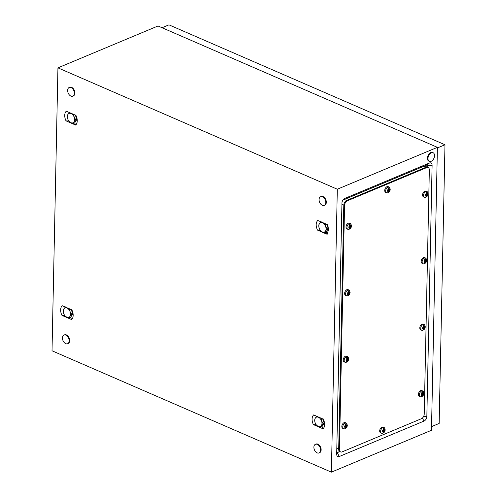 <?xml version="1.0" encoding="UTF-8"?>
<svg xmlns="http://www.w3.org/2000/svg" width="497" height="497" viewBox="0 0 497 497"><rect width="100%" height="100%" fill="white"/><g stroke="black" fill="none" stroke-linecap="round" stroke-linejoin="round"><path stroke-width="0.75" d="M339.811 451.587L337.165 452.692A0.764 0.478 -66.5 0 1 336.724 452.568M342.905 200.111L427.159 164.867A0.764 0.478 -66.5 0 1 427.681 165.333L427.637 167.334M57.944 67.853L337.314 189.22L331.387 472.15L52.017 350.783L57.944 67.853L158.034 25.981L437.403 147.348L337.314 189.22M341.948 203.105L336.693 454.109A3.895 2.442 113.5 0 0 336.693 454.308A3.895 2.442 113.5 0 0 339.339 456.494L424.047 421.058A3.895 2.442 113.5 0 0 426.842 416.393L432.104 165.389A3.895 2.442 113.5 0 0 429.451 163.01L344.744 198.446A3.895 2.442 113.5 0 0 343.794 199.061A3.895 2.442 113.5 0 0 341.948 203.105M437.403 147.348L431.477 430.278L331.387 472.15M313.607 414.927L313.011 415.685A8.213 5.355 -112.7 0 0 312.532 416.66A8.213 5.355 -112.7 0 0 312.215 417.834A8.213 5.355 -112.7 0 0 312.085 419.157A8.213 5.355 -112.7 0 0 312.159 420.568A8.213 5.355 -112.7 0 0 312.42 421.99A8.213 5.355 -112.7 0 0 312.905 423.5A8.213 5.355 -112.7 0 0 313.408 424.618L323.081 428.818L323.677 428.066A8.213 5.355 -112.7 0 0 324.156 427.091A8.213 5.355 -112.7 0 0 324.473 425.917A8.213 5.355 -112.7 0 0 324.603 424.593A8.213 5.355 -112.7 0 0 324.566 423.543A8.213 5.355 -112.7 0 0 324.529 423.183A8.213 5.355 -112.7 0 0 324.268 421.76A8.213 5.355 -112.7 0 0 324.013 420.884A8.213 5.355 -112.7 0 0 323.783 420.245A8.213 5.355 -112.7 0 0 323.286 419.133L313.607 414.927M62.175 305.698L61.572 306.45A8.213 5.355 -112.7 0 0 61.1 307.426A8.213 5.355 -112.7 0 0 60.777 308.6A8.213 5.355 -112.7 0 0 60.653 309.923A8.213 5.355 -112.7 0 0 60.721 311.333A8.213 5.355 -112.7 0 0 60.988 312.756A8.213 5.355 -112.7 0 0 61.466 314.272A8.213 5.355 -112.7 0 0 61.97 315.384L71.643 319.59L72.245 318.832A8.213 5.355 -112.7 0 0 72.724 317.856A8.213 5.355 -112.7 0 0 73.04 316.682A8.213 5.355 -112.7 0 0 73.165 315.359A8.213 5.355 -112.7 0 0 73.134 314.315A8.213 5.355 -112.7 0 0 73.096 313.949A8.213 5.355 -112.7 0 0 72.835 312.526A8.213 5.355 -112.7 0 0 72.581 311.65A8.213 5.355 -112.7 0 0 72.351 311.016A8.213 5.355 -112.7 0 0 71.848 309.898L62.175 305.698M317.682 220.413C315.757 222.836 315.688 226.067 317.477 230.105L327.156 234.311L328.641 229.036L327.355 224.619L317.682 220.413M66.25 111.185L65.647 111.943A8.213 5.355 -112.7 0 0 65.169 112.918A8.213 5.355 -112.7 0 0 64.852 114.086A8.213 5.355 -112.7 0 0 64.728 115.41A8.213 5.355 -112.7 0 0 64.796 116.82A8.213 5.355 -112.7 0 0 65.057 118.243A8.213 5.355 -112.7 0 0 65.542 119.758A8.213 5.355 -112.7 0 0 66.045 120.87L75.718 125.076L76.314 124.318A8.213 5.355 -112.7 0 0 76.793 123.343A8.213 5.355 -112.7 0 0 77.116 122.169A8.213 5.355 -112.7 0 0 77.24 120.846A8.213 5.355 -112.7 0 0 77.209 119.802A8.213 5.355 -112.7 0 0 77.172 119.442A8.213 5.355 -112.7 0 0 76.905 118.013A8.213 5.355 -112.7 0 0 76.656 117.137A8.213 5.355 -112.7 0 0 76.426 116.503A8.213 5.355 -112.7 0 0 75.923 115.385L66.25 111.185M317.477 230.105L320.292 230.273M327.156 234.311L326.119 232.087M328.56 228.34L326.417 231.577M61.97 315.384L64.784 315.552M71.643 319.59L70.605 317.372M73.053 313.619L70.909 316.862M66.045 120.87L68.859 121.038M75.718 125.076L74.68 122.858M77.128 119.106L74.985 122.349M313.408 424.618L316.216 424.78M323.081 428.818L322.044 426.6M324.485 422.854L322.348 426.091M434.54 155.685A4.69 2.945 -66.5 0 1 432.744 160.14A4.69 2.945 -66.5 0 1 429.389 161.363A4.69 2.945 -66.5 0 1 427.979 158.431A4.69 2.945 -66.5 0 1 429.775 153.977A4.69 2.945 -66.5 0 1 433.129 152.753A4.69 2.945 -66.5 0 1 434.54 155.685M429.389 161.363L428.83 161.121A4.69 2.945 -66.5 0 1 427.42 158.189A4.69 2.945 -66.5 0 1 429.215 153.735A4.69 2.945 -66.5 0 1 432.57 152.511L433.129 152.753M325.777 202.521A4.69 3.063 67.3 0 1 324.237 205.398A4.69 3.063 67.3 0 1 320.782 204.137A4.69 3.063 67.3 0 1 319.074 199.608A4.69 3.063 67.3 0 1 320.615 196.737A4.69 3.063 67.3 0 1 324.075 197.999A4.69 3.063 67.3 0 1 325.777 202.521M320.615 196.737L321.161 196.508A4.69 3.063 67.3 0 1 324.622 197.769A4.69 3.063 67.3 0 1 326.324 202.291A4.69 3.063 67.3 0 1 324.783 205.168L324.237 205.398M69.158 340.849A4.69 3.063 67.3 0 1 67.617 343.725A4.69 3.063 67.3 0 1 64.156 342.464A4.69 3.063 67.3 0 1 62.454 337.941A4.69 3.063 67.3 0 1 63.995 335.065A4.69 3.063 67.3 0 1 67.455 336.326A4.69 3.063 67.3 0 1 69.158 340.849M63.995 335.065L64.542 334.835A4.69 3.063 67.3 0 1 68.002 336.096A4.69 3.063 67.3 0 1 69.704 340.625A4.69 3.063 67.3 0 1 68.164 343.495L67.617 343.725M74.345 93.293A4.69 3.063 67.3 0 1 72.804 96.163A4.69 3.063 67.3 0 1 69.344 94.902A4.69 3.063 67.3 0 1 67.642 90.379A4.69 3.063 67.3 0 1 69.182 87.503A4.69 3.063 67.3 0 1 72.637 88.764A4.69 3.063 67.3 0 1 74.345 93.293M69.182 87.503L69.729 87.279A4.69 3.063 67.3 0 1 73.189 88.534A4.69 3.063 67.3 0 1 74.892 93.063A4.69 3.063 67.3 0 1 73.351 95.933L72.804 96.163M320.596 450.083A4.69 3.063 67.3 0 1 319.055 452.953A4.69 3.063 67.3 0 1 315.595 451.698A4.69 3.063 67.3 0 1 313.887 447.17A4.69 3.063 67.3 0 1 315.433 444.299A4.69 3.063 67.3 0 1 318.888 445.56A4.69 3.063 67.3 0 1 320.596 450.083M315.433 444.299L315.98 444.069A4.69 3.063 67.3 0 1 319.434 445.331A4.69 3.063 67.3 0 1 321.143 449.853A4.69 3.063 67.3 0 1 319.602 452.73L319.055 452.953M437.397 147.764L431.558 426.445M162.072 27.733L168.968 24.85L444.983 144.764L437.602 147.851M444.983 144.764L439.149 423.444L431.763 426.538M342.11 451.891A3.908 2.454 -66.5 0 1 340.631 451.941A3.908 2.454 -66.5 0 1 339.451 449.493L344.564 205.472A3.908 2.454 -66.5 0 1 347.372 200.788L426.681 167.613A3.908 2.454 -66.5 0 1 428.166 167.564A3.908 2.454 -66.5 0 1 429.34 170.005L424.227 414.032A3.908 2.454 -66.5 0 1 421.419 418.71L342.11 451.891M338.196 450.885L339.873 451.611A3.908 2.454 -66.5 0 1 338.699 449.17L343.806 205.143A3.908 2.454 -66.5 0 1 346.62 200.465L425.929 167.284A3.908 2.454 -66.5 0 1 427.408 167.234L428.166 167.564M340.631 451.941L339.873 451.611A3.908 2.454 -66.5 0 1 338.699 449.17L343.806 205.143A3.908 2.454 -66.5 0 1 346.62 200.465L425.929 167.284A3.908 2.454 -66.5 0 1 427.408 167.234L425.736 166.507M387.2 192.892A3.131 1.963 -66.5 0 1 386.616 192.786A3.131 1.963 -66.5 0 1 385.678 190.836A3.131 1.963 -66.5 0 1 386.877 187.866A3.131 1.963 -66.5 0 1 389.114 187.052A3.131 1.963 -66.5 0 1 389.586 187.406L390.213 189.32C390.039 191.326 389.033 192.513 387.2 192.892M388.71 192.277L388.971 191.078L389.58 190.568L389.611 189.152L389.008 189.152L388.803 187.754L388.12 188.04L388.325 189.438L387.716 189.947L387.685 191.364L388.287 191.364L388.027 192.563L388.71 192.277L388.244 192.072M386.616 192.786L385.666 192.376A3.131 1.963 -66.5 0 1 384.728 190.419A3.131 1.963 -66.5 0 1 385.927 187.456A3.131 1.963 -66.5 0 1 388.163 186.636L389.114 187.052M388.064 191.239L388.548 189.537L389.443 189.929M388.685 190.183L389.58 190.568A1.566 0.982 -66.5 0 1 388.958 191.457M388.132 190.593L389.027 190.978M388.076 190.686L388.971 191.078M387.741 191.103L388.232 191.314M388.331 188.86L389.008 189.152M388.331 188.885L389.064 189.202M388.548 189.537L388.66 189.028M425.059 197.384A3.131 1.963 -66.5 0 1 424.475 197.284A3.131 1.963 -66.5 0 1 423.537 195.327A3.131 1.963 -66.5 0 1 424.736 192.364A3.131 1.963 -66.5 0 1 426.966 191.544A3.131 1.963 -66.5 0 1 427.439 191.898L428.072 193.818C427.898 195.818 426.892 197.011 425.059 197.384M426.569 196.775L426.824 195.57L427.439 195.066L427.47 193.65L426.867 193.65L426.662 192.246L425.979 192.532L426.184 193.936L425.575 194.445L425.544 195.855L426.14 195.855L425.886 197.06L426.569 196.775L426.097 196.57M424.475 197.284L423.525 196.868A3.131 1.963 -66.5 0 1 422.587 194.917A3.131 1.963 -66.5 0 1 423.786 191.948A3.131 1.963 -66.5 0 1 426.016 191.134L426.966 191.544M425.923 195.737L426.544 194.675L426.401 194.035L427.296 194.42M426.544 194.675L427.439 195.066A1.566 0.982 -66.5 0 1 426.817 195.955M425.991 195.091L426.88 195.476M425.935 195.184L426.824 195.57M425.6 195.594L426.091 195.806M426.184 193.352L426.867 193.65M426.19 193.383L426.917 193.7M426.401 194.035L426.513 193.526M423.668 263.876A3.131 1.963 -66.5 0 1 423.084 263.77A3.131 1.963 -66.5 0 1 422.139 261.82A3.131 1.963 -66.5 0 1 423.338 258.85A3.131 1.963 -66.5 0 1 425.575 258.036A3.131 1.963 -66.5 0 1 426.047 258.39L426.681 260.304C426.501 262.31 425.5 263.497 423.668 263.876M425.177 263.261L425.432 262.062L426.047 261.552L426.072 260.136L425.475 260.136L425.27 258.738L424.587 259.024L424.792 260.422L424.177 260.931L424.152 262.348L424.749 262.348L424.494 263.547L425.177 263.261L424.705 263.056M423.084 263.77L422.133 263.36A3.131 1.963 -66.5 0 1 421.189 261.403A3.131 1.963 -66.5 0 1 422.388 258.434A3.131 1.963 -66.5 0 1 424.624 257.62L425.575 258.036M424.525 262.223L425.152 261.167L425.01 260.521L425.904 260.913M425.152 261.167L426.047 261.552A1.566 0.982 -66.5 0 1 425.426 262.441M424.593 261.577L425.488 261.962M424.537 261.671L425.432 262.062M424.208 262.081L424.699 262.298M424.792 259.844L425.475 260.136M424.792 259.869L425.525 260.186M425.01 260.521L425.121 260.012M422.27 330.362A3.131 1.963 -66.5 0 1 421.692 330.257A3.131 1.963 -66.5 0 1 420.748 328.306A3.131 1.963 -66.5 0 1 421.947 325.336A3.131 1.963 -66.5 0 1 424.183 324.522A3.131 1.963 -66.5 0 1 424.655 324.876L425.289 326.79C425.109 328.797 424.103 329.989 422.27 330.362M423.779 329.747L424.04 328.548L424.649 328.039L424.68 326.628L424.084 326.628L423.879 325.224L423.195 325.51L423.394 326.914L422.785 327.417L422.754 328.834L423.357 328.834L423.096 330.039L423.779 329.747L423.314 329.548M421.692 330.257L420.742 329.846A3.131 1.963 -66.5 0 1 419.797 327.896A3.131 1.963 -66.5 0 1 420.996 324.926A3.131 1.963 -66.5 0 1 423.233 324.106L424.183 324.522M423.133 328.71L423.618 327.007L424.513 327.399M423.755 327.653L424.649 328.039A1.566 0.982 -66.5 0 1 424.034 328.933M423.202 328.063L424.096 328.455M423.146 328.157L424.04 328.548M422.817 328.573L423.301 328.784M423.618 327.007L423.73 326.498M420.878 396.848A3.131 1.963 -66.5 0 1 420.3 396.749A3.131 1.963 -66.5 0 1 419.356 394.792A3.131 1.963 -66.5 0 1 420.555 391.822A3.131 1.963 -66.5 0 1 422.792 391.009A3.131 1.963 -66.5 0 1 423.264 391.363L423.898 393.276C423.717 395.283 422.711 396.476 420.878 396.848M422.388 396.239L422.649 395.034L423.258 394.531L423.289 393.115L422.686 393.115L422.487 391.711L421.804 391.996L422.003 393.4L421.394 393.91L421.363 395.32L421.965 395.32L421.704 396.525L422.388 396.239L421.922 396.034M420.3 396.749L419.35 396.333A3.131 1.963 -66.5 0 1 418.406 394.382A3.131 1.963 -66.5 0 1 419.605 391.412A3.131 1.963 -66.5 0 1 421.841 390.599L422.792 391.009M421.742 395.196L422.226 393.5L423.121 393.885M422.363 394.14L423.258 394.531A1.566 0.982 -66.5 0 1 422.643 395.419M421.81 394.55L422.705 394.941M421.754 394.649L422.649 395.034M421.419 395.059L421.91 395.27M422.009 392.816L422.686 393.115M422.009 392.847L422.742 393.164M422.226 393.5L422.338 392.99M382.162 433.378A3.131 1.963 -66.5 0 1 381.584 433.278A3.131 1.963 -66.5 0 1 380.64 431.321A3.131 1.963 -66.5 0 1 381.839 428.352A3.131 1.963 -66.5 0 1 384.075 427.538A3.131 1.963 -66.5 0 1 384.548 427.892L385.181 429.806C385.001 431.812 383.995 433.005 382.162 433.378M383.672 432.769L383.933 431.564L384.541 431.061L384.572 429.644L383.97 429.644L383.771 428.24L383.081 428.526L383.286 429.93L382.678 430.433L382.647 431.85L383.249 431.85L382.988 433.055L383.672 432.769L383.206 432.564M381.584 433.278L380.634 432.862A3.131 1.963 -66.5 0 1 379.689 430.911A3.131 1.963 -66.5 0 1 380.888 427.942A3.131 1.963 -66.5 0 1 383.125 427.128L384.075 427.538M383.025 431.725L383.51 430.029L384.405 430.414M383.647 430.669L384.541 431.061A1.566 0.982 -66.5 0 1 383.926 431.949M383.094 431.079L383.988 431.471M383.038 431.179L383.933 431.564M382.702 431.589L383.193 431.8M383.293 429.346L383.97 429.644M383.293 429.377L384.026 429.694M383.51 430.029L383.622 429.52M344.309 428.886A3.131 1.963 -66.5 0 1 343.725 428.781A3.131 1.963 -66.5 0 1 342.781 426.83A3.131 1.963 -66.5 0 1 343.98 423.86A3.131 1.963 -66.5 0 1 346.216 423.04A3.131 1.963 -66.5 0 1 346.689 423.401L347.322 425.314C347.142 427.314 346.136 428.507 344.309 428.886M345.819 428.271L346.074 427.072L346.682 426.563L346.713 425.146L346.117 425.146L345.912 423.742L345.229 424.028L345.434 425.432L344.819 425.941L344.788 427.358L345.39 427.358L345.135 428.557L345.819 428.271L345.347 428.066M343.725 428.781L342.775 428.371A3.131 1.963 -66.5 0 1 341.83 426.414A3.131 1.963 -66.5 0 1 343.029 423.444A3.131 1.963 -66.5 0 1 345.266 422.63L346.216 423.04M345.166 427.234L345.794 426.171L345.651 425.531L346.546 425.917M345.794 426.171L346.682 426.563A1.566 0.982 -66.5 0 1 346.067 427.451M345.235 426.588L346.129 426.973M345.179 426.681L346.074 427.072M344.85 427.091L345.34 427.308M345.434 424.854L346.117 425.146M345.434 424.879L346.167 425.196M345.651 425.531L345.763 425.022M345.701 362.394A3.131 1.963 -66.5 0 1 345.117 362.294A3.131 1.963 -66.5 0 1 344.172 360.337A3.131 1.963 -66.5 0 1 345.372 357.368A3.131 1.963 -66.5 0 1 347.608 356.554A3.131 1.963 -66.5 0 1 348.08 356.908L348.714 358.822C348.534 360.828 347.533 362.021 345.701 362.394M347.21 361.785L347.465 360.58L348.08 360.077L348.105 358.66L347.509 358.66L347.304 357.256L346.62 357.542L346.825 358.946L346.21 359.455L346.185 360.865L346.782 360.865L346.527 362.071L347.21 361.785L346.738 361.58M345.117 362.294L344.166 361.878A3.131 1.963 -66.5 0 1 343.228 359.927A3.131 1.963 -66.5 0 1 344.427 356.958A3.131 1.963 -66.5 0 1 346.657 356.144L347.608 356.554M346.564 360.741L347.186 359.685L347.043 359.045L347.937 359.43M347.186 359.685L348.08 360.077A1.566 0.982 -66.5 0 1 347.459 360.965M346.626 360.095L347.521 360.487M346.571 360.195L347.465 360.58M346.241 360.605L346.732 360.816M346.825 358.362L347.509 358.66M346.831 358.393L347.558 358.71M347.043 359.045L347.154 358.536M347.092 295.908A3.131 1.963 -66.5 0 1 346.508 295.802A3.131 1.963 -66.5 0 1 345.57 293.851A3.131 1.963 -66.5 0 1 346.769 290.882A3.131 1.963 -66.5 0 1 349 290.068A3.131 1.963 -66.5 0 1 349.478 290.422L350.105 292.335C349.931 294.342 348.925 295.535 347.092 295.908M348.602 295.293L348.863 294.094L349.472 293.584L349.503 292.174L348.9 292.174L348.695 290.77L348.012 291.056L348.217 292.46L347.608 292.963L347.577 294.379L348.173 294.379L347.919 295.585L348.602 295.293L348.13 295.094M346.508 295.802L345.558 295.392A3.131 1.963 -66.5 0 1 344.62 293.441A3.131 1.963 -66.5 0 1 345.819 290.472A3.131 1.963 -66.5 0 1 348.055 289.652L349 290.068M347.956 294.255L348.577 293.199L348.434 292.553L349.329 292.944M348.577 293.199L349.472 293.584A1.566 0.982 -66.5 0 1 348.851 294.479M348.024 293.609L348.919 294M347.968 293.702L348.863 294.094M347.633 294.118L348.124 294.33M348.217 291.876L348.9 292.174M348.223 291.901L348.956 292.224M348.434 292.553L348.546 292.043M348.484 229.421A3.131 1.963 -66.5 0 1 347.9 229.316A3.131 1.963 -66.5 0 1 346.962 227.365A3.131 1.963 -66.5 0 1 348.161 224.395A3.131 1.963 -66.5 0 1 350.397 223.582A3.131 1.963 -66.5 0 1 350.87 223.936L351.497 225.849C351.323 227.856 350.317 229.042 348.484 229.421M349.994 228.806L350.255 227.607L350.863 227.098L350.894 225.681L350.292 225.681L350.087 224.284L349.403 224.569L349.608 225.967L349 226.477L348.969 227.893L349.571 227.893L349.31 229.092L349.994 228.806L349.528 228.601M347.9 229.316L346.949 228.906A3.131 1.963 -66.5 0 1 346.011 226.949A3.131 1.963 -66.5 0 1 347.21 223.979A3.131 1.963 -66.5 0 1 349.447 223.165L350.397 223.582M349.348 227.769L349.832 226.067L350.727 226.458M349.969 226.713L350.863 227.098A1.566 0.982 -66.5 0 1 350.242 227.986M349.416 227.123L350.31 227.508M349.36 227.216L350.255 227.607M349.024 227.626L349.515 227.843M349.615 225.389L350.292 225.681M349.615 225.414L350.348 225.731M349.832 226.067L349.944 225.557M72.879 114.061L71.077 113.533A5.082 3.317 -112.7 0 0 67.884 114.465A5.082 3.317 -112.7 0 0 67.35 116.838A5.082 3.317 -112.7 0 0 67.791 119.063A5.082 3.317 -112.7 0 0 69.356 121.622A5.082 3.317 -112.7 0 0 70.885 122.728A5.082 3.317 -112.7 0 0 74.078 121.796A5.082 3.317 -112.7 0 0 74.177 117.199A5.082 3.317 -112.7 0 0 71.077 113.533L69.537 112.397M69.344 121.591L70.885 122.728L73.525 123.405L74.078 121.796L75.718 119.727A5.865 3.827 -112.7 0 0 75.724 119.715L74.177 117.199L73.724 114.223M69.524 112.397L67.884 114.465L67.337 116.074A5.865 3.827 -112.7 0 0 67.337 116.087L67.35 116.702M73.525 123.405A5.865 3.827 -112.7 0 0 73.537 123.405L74.631 122.945L76.818 119.268A5.865 3.827 -112.7 0 0 76.818 119.255L75.724 119.715L76.818 119.268M75.314 115.124L76.818 119.255M75.606 115.248A4.69 3.063 67.3 0 1 76.526 118.454M68.803 308.575L67.008 308.047A5.082 3.317 -112.7 0 0 63.815 308.979A5.082 3.317 -112.7 0 0 63.281 311.352A5.082 3.317 -112.7 0 0 63.715 313.576A5.082 3.317 -112.7 0 0 65.281 316.135A5.082 3.317 -112.7 0 0 66.815 317.241A5.082 3.317 -112.7 0 0 70.009 316.309A5.082 3.317 -112.7 0 0 70.102 311.712A5.082 3.317 -112.7 0 0 67.008 308.047L65.461 306.91L63.815 308.979L63.268 310.588A5.865 3.827 -112.7 0 0 63.268 310.6L63.274 311.215M65.269 316.104L66.815 317.241L69.45 317.918L70.009 316.309L71.649 314.241A5.865 3.827 -112.7 0 0 71.649 314.228L70.102 311.712L69.655 308.736M69.45 317.918A5.865 3.827 -112.7 0 0 69.462 317.918L70.555 317.459L72.742 313.781A5.865 3.827 -112.7 0 0 72.742 313.769L71.649 314.228L72.742 313.781M71.239 309.631L72.742 313.769M71.537 309.761A4.69 3.063 67.3 0 1 72.45 312.967M320.236 417.809L318.44 417.275A5.082 3.317 -112.7 0 0 315.247 418.207A5.082 3.317 -112.7 0 0 314.713 420.58A5.082 3.317 -112.7 0 0 315.154 422.804A5.082 3.317 -112.7 0 0 316.713 425.364A5.082 3.317 -112.7 0 0 318.248 426.469A5.082 3.317 -112.7 0 0 321.441 425.538A5.082 3.317 -112.7 0 0 321.54 420.94A5.082 3.317 -112.7 0 0 318.44 417.275L316.9 416.138L315.247 418.207L314.7 419.816A5.865 3.827 -112.7 0 0 314.7 419.835L314.713 420.45M316.707 425.333L318.248 426.469L320.888 427.153A5.865 3.827 -112.7 0 0 320.894 427.147L321.441 425.538L323.081 423.475A5.865 3.827 -112.7 0 0 323.081 423.456L321.54 420.94L321.087 417.965M323.081 423.475L324.174 423.015L321.988 426.693L320.894 427.147M322.671 418.865L324.174 423.003A5.865 3.827 -112.7 0 0 324.174 423.003L323.081 423.456M322.969 418.996A4.69 3.063 67.3 0 1 323.882 422.202M324.311 223.296L322.516 222.762A5.082 3.317 -112.7 0 0 319.322 223.693A5.082 3.317 -112.7 0 0 318.788 226.073A5.082 3.317 -112.7 0 0 319.223 228.297A5.082 3.317 -112.7 0 0 320.789 230.857A5.082 3.317 -112.7 0 0 322.323 231.962A5.082 3.317 -112.7 0 0 325.516 231.024A5.082 3.317 -112.7 0 0 325.61 226.427A5.082 3.317 -112.7 0 0 322.516 222.762L320.969 221.625L319.322 223.693L318.776 225.303A5.865 3.827 -112.7 0 0 318.776 225.321L318.788 225.936M320.776 230.819L322.323 231.962L324.957 232.639A5.865 3.827 -112.7 0 0 324.97 232.633L325.516 231.024L327.156 228.962A5.865 3.827 -112.7 0 0 327.156 228.949L325.61 226.427L325.162 223.457M326.746 224.352L328.25 228.49A5.865 3.827 -112.7 0 0 328.25 228.49L327.156 228.949L328.25 228.502L326.063 232.18L324.97 232.633M327.045 224.482A4.69 3.063 67.3 0 1 327.958 227.688M343.203 199.695L344.744 198.446M427.159 164.867L429.451 163.01M427.681 165.333L432.104 165.389M423.649 416.356L426.842 416.393M422.357 418.107L424.047 421.058M337.165 452.692L339.339 456.494M337.022 448.437L339.451 449.493M342.135 204.416L344.564 205.472M344.943 199.732L347.372 200.788M424.252 166.557L426.681 167.613M388.275 191.743A1.566 0.982 -66.5 0 1 387.685 191.364A1.566 0.982 -66.5 0 1 387.554 190.718A1.566 0.982 -66.5 0 1 387.716 189.947A1.566 0.982 -66.5 0 1 388.331 189.059M389.014 188.773A1.566 0.982 -66.5 0 1 389.611 189.152A1.566 0.982 -66.5 0 1 389.741 189.798A1.566 0.982 -66.5 0 1 389.58 190.568M426.134 196.24A1.566 0.982 -66.5 0 1 425.544 195.855A1.566 0.982 -66.5 0 1 425.413 195.209A1.566 0.982 -66.5 0 1 425.575 194.445A1.566 0.982 -66.5 0 1 426.19 193.55M426.873 193.265A1.566 0.982 -66.5 0 1 427.47 193.65A1.566 0.982 -66.5 0 1 427.6 194.296A1.566 0.982 -66.5 0 1 427.439 195.066M424.742 262.727A1.566 0.982 -66.5 0 1 424.152 262.348A1.566 0.982 -66.5 0 1 424.016 261.702A1.566 0.982 -66.5 0 1 424.177 260.931A1.566 0.982 -66.5 0 1 424.798 260.043M425.482 259.757A1.566 0.982 -66.5 0 1 426.072 260.136A1.566 0.982 -66.5 0 1 426.209 260.782A1.566 0.982 -66.5 0 1 426.047 261.552M423.351 329.219A1.566 0.982 -66.5 0 1 422.754 328.834A1.566 0.982 -66.5 0 1 422.624 328.188A1.566 0.982 -66.5 0 1 422.785 327.417A1.566 0.982 -66.5 0 1 423.407 326.529M424.09 326.243A1.566 0.982 -66.5 0 1 424.68 326.628A1.566 0.982 -66.5 0 1 424.811 327.274A1.566 0.982 -66.5 0 1 424.649 328.039M421.959 395.705A1.566 0.982 -66.5 0 1 421.363 395.32A1.566 0.982 -66.5 0 1 421.232 394.674A1.566 0.982 -66.5 0 1 421.394 393.91A1.566 0.982 -66.5 0 1 422.015 393.015M422.698 392.729A1.566 0.982 -66.5 0 1 423.289 393.115A1.566 0.982 -66.5 0 1 423.419 393.761A1.566 0.982 -66.5 0 1 423.258 394.531M383.243 432.235A1.566 0.982 -66.5 0 1 382.647 431.85A1.566 0.982 -66.5 0 1 382.516 431.203A1.566 0.982 -66.5 0 1 382.678 430.433A1.566 0.982 -66.5 0 1 383.299 429.545M383.982 429.259A1.566 0.982 -66.5 0 1 384.572 429.644A1.566 0.982 -66.5 0 1 384.703 430.29A1.566 0.982 -66.5 0 1 384.541 431.061M345.384 427.737A1.566 0.982 -66.5 0 1 344.788 427.358A1.566 0.982 -66.5 0 1 344.657 426.712A1.566 0.982 -66.5 0 1 344.819 425.941A1.566 0.982 -66.5 0 1 345.44 425.053M346.123 424.767A1.566 0.982 -66.5 0 1 346.713 425.146A1.566 0.982 -66.5 0 1 346.844 425.792A1.566 0.982 -66.5 0 1 346.682 426.563M346.776 361.251A1.566 0.982 -66.5 0 1 346.185 360.865A1.566 0.982 -66.5 0 1 346.049 360.219A1.566 0.982 -66.5 0 1 346.21 359.455A1.566 0.982 -66.5 0 1 346.831 358.561M347.515 358.275A1.566 0.982 -66.5 0 1 348.105 358.66A1.566 0.982 -66.5 0 1 348.242 359.306A1.566 0.982 -66.5 0 1 348.08 360.077M348.167 294.764A1.566 0.982 -66.5 0 1 347.577 294.379A1.566 0.982 -66.5 0 1 347.446 293.733A1.566 0.982 -66.5 0 1 347.608 292.963A1.566 0.982 -66.5 0 1 348.223 292.074M348.906 291.789A1.566 0.982 -66.5 0 1 349.503 292.174A1.566 0.982 -66.5 0 1 349.633 292.82A1.566 0.982 -66.5 0 1 349.472 293.584M349.559 228.272A1.566 0.982 -66.5 0 1 348.969 227.893A1.566 0.982 -66.5 0 1 348.838 227.247A1.566 0.982 -66.5 0 1 349 226.477A1.566 0.982 -66.5 0 1 349.615 225.588M350.298 225.303A1.566 0.982 -66.5 0 1 350.894 225.681A1.566 0.982 -66.5 0 1 351.025 226.328A1.566 0.982 -66.5 0 1 350.863 227.098M328.088 226.371L327.125 224.215M72.581 311.65L71.618 309.501M76.656 117.137L75.693 114.987M324.013 420.884L323.05 418.729M67.35 116.838L67.344 116.515M63.281 311.352L63.268 311.023M314.713 420.58L314.707 420.257M318.788 226.073L318.782 225.744"/></g></svg>
